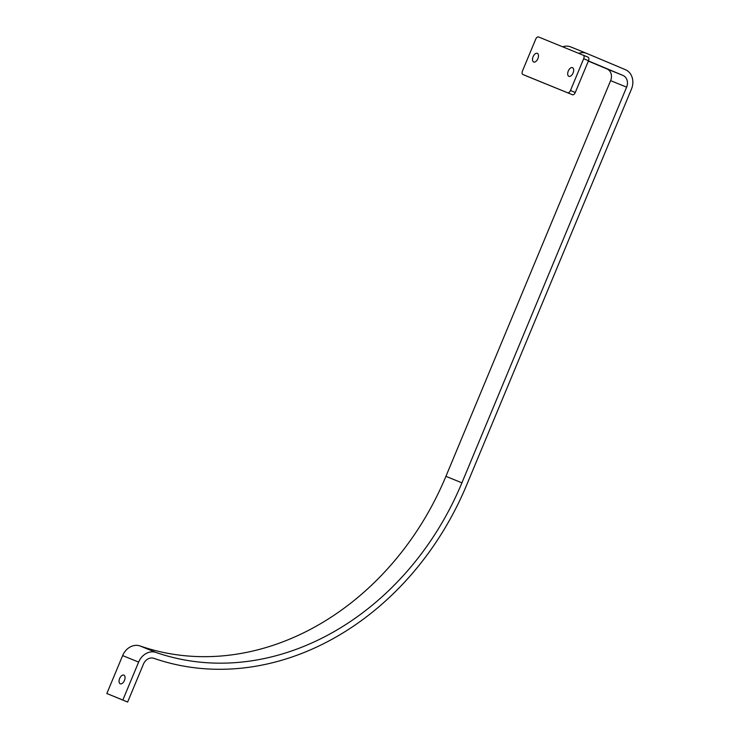<?xml version="1.0" encoding="UTF-8"?>
<svg xmlns="http://www.w3.org/2000/svg" width="739" height="739" viewBox="0 0 739 739"><rect width="100%" height="100%" fill="white"/><g stroke="black" fill="none" stroke-linecap="round" stroke-linejoin="round"><path stroke-width="1.11" d="M120.245 683.778A4.693 2.586 112.8 0 1 120.235 683.769A4.693 2.586 112.8 0 1 119.663 678.457A4.693 2.586 112.8 0 1 123.856 675.113A4.693 2.586 112.8 0 1 123.875 675.123A4.693 2.586 112.8 0 1 124.448 680.434A4.693 2.586 112.8 0 1 120.245 683.778M122.84 700.027L106.841 693.515L127.644 702.05L122.84 700.027L138.627 662.089A15.639 13.043 -67.9 0 1 156.012 652.454A275.305 229.57 112.1 0 0 461.912 482.835L626.617 87.156A9.385 7.824 112.1 0 0 623.014 75.461L588.429 60.921M127.644 702.05L143.44 664.112A9.385 7.824 -67.9 0 1 153.869 658.329A281.559 234.79 112.1 0 0 466.725 484.858L631.429 89.179A15.639 13.043 112.1 0 0 625.416 69.678L586.932 53.504A15.639 13.043 112.1 0 0 586.821 53.457A15.639 13.043 112.1 0 0 578.692 53.3M106.841 693.515L122.637 655.585A15.639 13.043 -67.9 0 1 140.013 645.951A275.305 229.57 112.1 0 0 445.922 476.332L610.626 80.643A9.385 7.824 112.1 0 0 607.015 68.949L588.346 61.097M586.711 53.411L570.942 47A15.639 13.043 112.1 0 0 570.831 46.945A15.639 13.043 112.1 0 0 562.693 46.797M573.076 72.976A4.693 2.586 112.8 0 1 568.864 76.32A4.693 2.586 112.8 0 1 568.282 71.018A4.693 2.586 112.8 0 1 572.503 67.674A4.693 2.586 112.8 0 1 573.076 72.976M537.89 58.649A4.693 2.586 112.8 0 1 533.678 62.002A4.693 2.586 112.8 0 1 533.096 56.7A4.693 2.586 112.8 0 1 537.308 53.347A4.693 2.586 112.8 0 1 537.89 58.649M572.476 94.749L522.879 74.5A3.132 1.727 -67.2 0 1 522.482 70.953L535.71 39.185A3.132 1.727 -67.2 0 1 538.509 36.95L588.105 57.199A3.132 1.727 112.8 0 1 588.115 57.199A3.132 1.727 112.8 0 1 588.503 60.737L583.69 58.714L570.462 90.491L575.275 92.504A3.132 1.727 112.8 0 1 572.476 94.749L527.692 76.514A3.132 1.727 112.8 0 1 527.683 76.514A3.132 1.727 112.8 0 1 527.674 76.514L522.87 74.491A3.132 1.727 -67.2 0 0 522.879 74.5L527.692 76.514M588.503 60.737L575.275 92.504M567.663 92.726A3.132 1.727 -67.2 0 0 570.462 90.491M583.69 58.714A3.132 1.727 -67.2 0 0 583.302 55.185A3.132 1.727 -67.2 0 0 583.293 55.176L588.115 57.199M623.014 75.461L607.015 68.949M626.617 87.156L610.626 80.643M461.912 482.835L445.922 476.332M156.012 652.454L140.013 645.951M138.627 662.089L122.637 655.585M586.821 53.457L570.831 46.945"/></g></svg>
